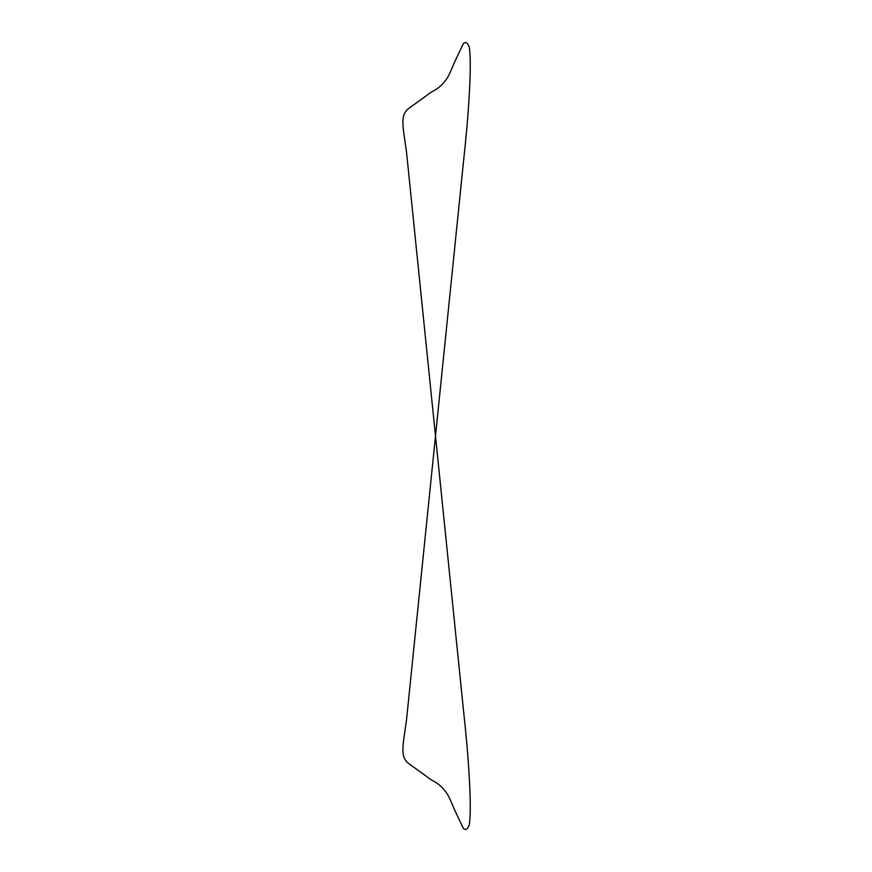 <?xml version="1.0" encoding="UTF-8"?>
<svg xmlns="http://www.w3.org/2000/svg" width="872" height="872" viewBox="0 0 872 872"><rect width="100%" height="100%" fill="white"/><g stroke="black" fill="none" stroke-linecap="round" stroke-linejoin="round"><path stroke-width="1.31" d="M406.505 151.935C402.918 126.026 399.779 115.42 408.63 108.52L431.433 92.029C448.361 83.483 450.007 71.341 455.642 59.906L463.326 43.6C465.615 41.529 467.566 42.63 469.158 46.881C471.97 59.863 469.114 110.602 463.948 157.2L406.505 720.065C402.918 745.974 399.779 756.58 408.63 763.48L431.433 779.971C448.361 788.517 450.007 800.659 455.642 812.094L463.326 828.4C465.615 830.471 467.566 829.37 469.158 825.119C471.97 812.137 469.114 761.398 463.948 714.8L406.505 151.935"/></g></svg>
